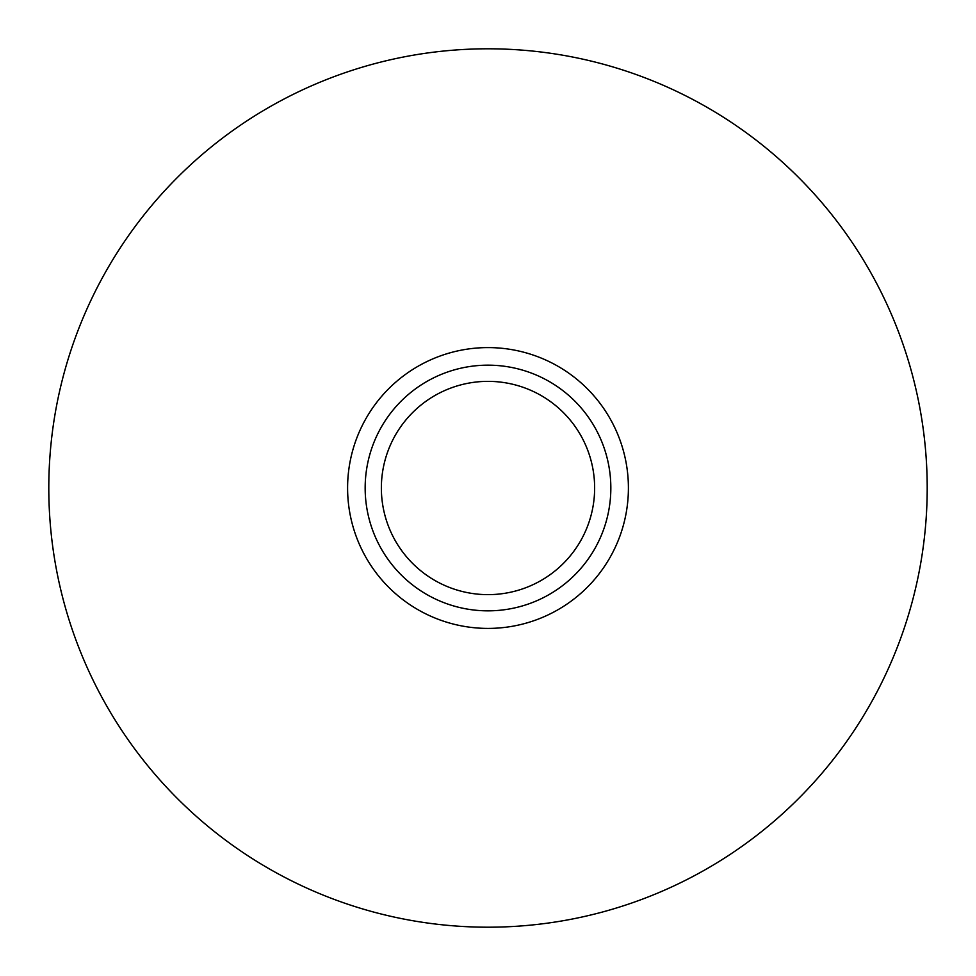 <?xml version="1.0" encoding="UTF-8"?>
<svg xmlns="http://www.w3.org/2000/svg" width="976" height="976" viewBox="0 0 976 976"><rect width="100%" height="100%" fill="white"/><g stroke="black" fill="none" stroke-linecap="round" stroke-linejoin="round"><path stroke-width="1.46" d="M488 628.41A140.41 140.41 0 0 0 609.597 417.801A140.41 140.41 0 0 0 366.403 417.801A140.41 140.41 0 0 0 488 628.41M488 610.842A122.842 122.842 0 0 1 381.616 426.585A122.842 122.842 0 0 1 594.384 426.585A122.842 122.842 0 0 1 488 610.842M488 927.2A439.2 439.2 0 0 0 868.359 268.4A439.2 439.2 0 0 0 107.641 268.4A439.2 439.2 0 0 0 488 927.2M488 594.64A106.64 106.64 0 0 0 580.354 434.686A106.64 106.64 0 0 0 395.646 434.686A106.64 106.64 0 0 0 488 594.64"/></g></svg>
